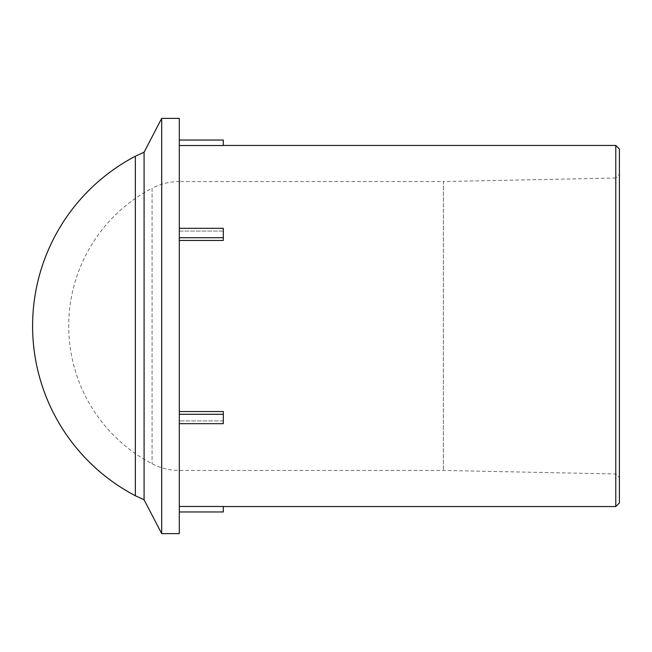 <?xml version="1.0" encoding="UTF-8"?>
<svg xmlns="http://www.w3.org/2000/svg" width="652" height="652" viewBox="0 0 652 652"><rect width="100%" height="100%" fill="white"/><g stroke="black" fill="none" stroke-linecap="round" stroke-linejoin="round"><path stroke-width="0.49" stroke-dasharray="3.26 2.44" d="M619.4 174.337L619.4 477.663L619.4 174.337L615.79 178.02L615.79 473.98L615.79 178.02L443.36 181.558L443.36 470.442L443.36 181.558L179.3 181.558L179.3 470.442L179.3 181.558C169.691 181.59 160.62 183.823 152.087 188.249L152.087 463.751L152.087 188.249A155.486 155.486 0 0 0 152.087 463.751C160.62 468.177 169.691 470.41 179.3 470.442L443.36 470.442L615.79 473.98L619.4 477.663M619.4 149.055L619.4 502.945M615.79 506.555L615.79 145.445M223.31 231.069L179.3 231.069L179.3 145.526L223.31 145.526L223.31 140.033L179.3 140.033L179.3 231.069L223.31 231.069L223.31 240.458L223.31 228.322L179.3 228.322L179.3 411.542L179.3 240.458L223.31 240.458L223.31 231.069M223.31 414.297L223.31 420.931L179.3 420.931L179.3 506.474L179.3 420.931L223.31 420.931L223.31 411.542L179.3 411.542L179.3 423.678L179.3 420.931L179.3 423.678L223.31 423.678L223.31 414.297L179.3 414.297L179.3 411.542M179.3 511.967L223.31 511.967L223.31 506.474L179.3 506.474L179.3 511.967L179.3 506.474M179.3 231.069L179.3 228.322L179.3 231.069M179.3 240.458L179.3 237.703L223.31 237.703M179.3 423.678L179.3 414.297M179.3 237.703L179.3 228.322M179.3 533.638L179.3 118.362M179.3 145.526L179.3 140.033M144.092 152.226L144.092 499.774M161.696 533.638L161.696 118.362M135.339 495.74L135.339 156.26"/><path stroke-width="0.98" d="M619.4 502.945L619.4 149.055L615.79 145.445L615.79 506.555L619.4 502.945M223.31 145.445L615.79 145.445M179.3 140.033L223.31 140.033L223.31 145.526L179.3 145.526M179.3 228.322L223.31 228.322L223.31 240.458L179.3 240.458M179.3 411.542L223.31 411.542L223.31 423.678L179.3 423.678M179.3 506.474L223.31 506.474L223.31 511.967L179.3 511.967M179.3 414.297L223.31 414.297M223.31 237.703L179.3 237.703M179.3 118.362L179.3 533.638L161.696 533.638L161.696 118.362L179.3 118.362M144.092 152.226L135.339 156.26L135.339 495.74L144.092 499.774L144.092 152.226L161.696 118.362M223.31 506.555L615.79 506.555M144.092 499.774L161.696 533.638M135.339 156.26A191.59 191.59 0 0 0 135.339 495.748"/></g></svg>

